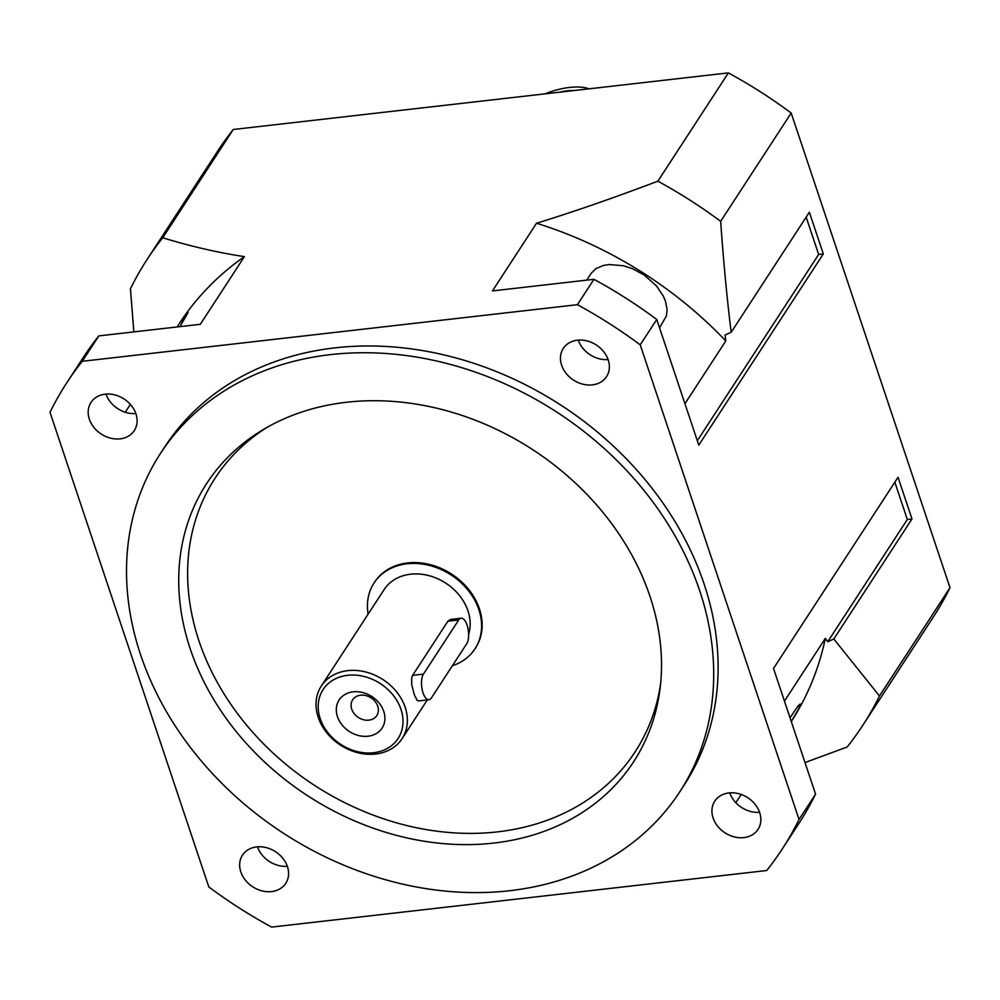 <?xml version="1.0" encoding="UTF-8"?>
<svg xmlns="http://www.w3.org/2000/svg" width="1000" height="1000" viewBox="0 0 1000 1000"><rect width="100%" height="100%" fill="white"/><g stroke="black" fill="none" stroke-linecap="round" stroke-linejoin="round"><path stroke-width="1.5" d="M428.988 699.712L418.55 700.913L417.137 700.288L414.35 694.825L411.75 684.725L411.637 678L412.625 675.35L447.887 621.213L450.675 619.4L461.125 618.2A13.775 5.775 -96.5 0 1 467.9 628.075A13.775 5.775 -96.5 0 1 466.675 643.8L431.413 697.938A13.775 5.775 -96.5 0 1 428.988 699.712A13.775 5.775 -96.5 0 1 422.212 689.85A13.775 5.775 -96.5 0 1 423.438 674.112L458.7 619.975A13.775 5.775 -96.5 0 1 461.125 618.2M383.75 711.375A25.65 20.775 33.1 0 1 355.462 734.562A25.65 20.775 33.1 0 1 342.6 696.137A25.65 20.775 33.1 0 1 383.75 711.375M377.75 706.188A14.425 11.688 -146.9 0 0 365.938 695.6A14.425 11.688 -146.9 0 0 352.65 699.8A14.425 11.688 -146.9 0 0 358.363 717.463A14.425 11.688 -146.9 0 0 376.825 715.55A14.425 11.688 -146.9 0 0 377.75 706.188M400.988 709.412A44.763 36.263 33.1 0 1 351.625 749.862A44.763 36.263 33.1 0 1 329.188 682.8A44.763 36.263 33.1 0 1 400.988 709.412M405.2 707.362A48.212 39.05 -146.9 0 0 365.7 671.975A48.212 39.05 -146.9 0 0 321.312 686.025A48.212 39.05 -146.9 0 0 340.387 745.05A48.212 39.05 -146.9 0 0 402.1 738.637A48.212 39.05 -146.9 0 0 405.2 707.362M321.312 686.025L384.125 589.587A48.212 39.05 33.1 0 1 428.512 575.538A48.212 39.05 33.1 0 1 468 610.925A48.212 39.05 33.1 0 1 468.625 634.312M368.137 614.125A60.263 48.812 33.1 0 1 374.025 583.013A60.263 48.812 33.1 0 1 429.513 565.45A60.263 48.812 33.1 0 1 478.875 609.675A60.263 48.812 33.1 0 1 475.012 648.787A60.263 48.812 33.1 0 1 452.388 665.738M374.025 583.013L374.575 582.163A60.263 48.812 33.1 0 1 430.062 564.6A60.263 48.812 33.1 0 1 479.425 608.837A60.263 48.812 33.1 0 1 475.562 647.938L475.012 648.787M729.725 792.862A25.825 20.925 -146.9 0 0 759.587 812.312M713.088 817.938A25.825 20.925 33.1 0 1 714.75 801.175A25.825 20.925 33.1 0 1 738.525 793.65A25.825 20.925 33.1 0 1 759.688 812.613A25.825 20.925 33.1 0 1 758.025 829.362A25.825 20.925 33.1 0 1 734.25 836.9A25.825 20.925 33.1 0 1 713.088 817.938M105.975 394.1A25.825 20.925 -146.9 0 0 135.838 413.55M89.35 419.175A25.825 20.925 33.1 0 1 91 402.425A25.825 20.925 33.1 0 1 114.787 394.9A25.825 20.925 33.1 0 1 135.938 413.85A25.825 20.925 33.1 0 1 134.288 430.613A25.825 20.925 33.1 0 1 110.5 438.137A25.825 20.925 33.1 0 1 89.35 419.175M257.462 846.838A25.825 20.925 -146.9 0 0 287.325 866.287M240.825 871.912A25.825 20.925 33.1 0 1 242.488 855.15A25.825 20.925 33.1 0 1 266.262 847.625A25.825 20.925 33.1 0 1 287.425 866.587A25.825 20.925 33.1 0 1 285.763 883.35A25.825 20.925 33.1 0 1 261.988 890.875A25.825 20.925 33.1 0 1 240.825 871.912M578.237 340.125A25.825 20.925 -146.9 0 0 608.1 359.575M561.613 365.2A25.825 20.925 33.1 0 1 563.263 348.438A25.825 20.925 33.1 0 1 587.05 340.913A25.825 20.925 33.1 0 1 608.2 359.875A25.825 20.925 33.1 0 1 606.55 376.637A25.825 20.925 33.1 0 1 582.762 384.162A25.825 20.925 33.1 0 1 561.613 365.2M699.688 590.712A309.9 251.038 33.1 0 1 679.788 791.8A309.9 251.038 33.1 0 1 283.1 833.012A309.9 251.038 33.1 0 1 160.425 453.525A309.9 251.038 33.1 0 1 445.775 363.2A309.9 251.038 33.1 0 1 699.688 590.712M649.987 596.388A254.812 206.412 33.1 0 1 660.163 687.825A254.812 206.412 33.1 0 1 307.462 795.625A254.812 206.412 33.1 0 1 263.463 429.45A254.812 206.412 33.1 0 1 649.987 596.388M267.262 427.25A250.662 203.05 -146.9 0 0 314.25 785.188A250.662 203.05 -146.9 0 0 660.638 683.462M160.425 453.525L164.838 446.763A309.9 251.038 33.1 0 1 450.188 356.438A309.9 251.038 33.1 0 1 704.087 583.938A309.9 251.038 33.1 0 1 684.2 785.025L679.788 791.8M133.85 331.9L130.438 288.788A426.975 345.875 33.1 0 1 147.175 259.363A426.975 345.875 33.1 0 1 162.738 237.775L233.263 129.488L728.388 72.9L657.862 181.188C613.075 198.125 572.638 212.15 536.525 223.238L492.45 290.912L593.95 279.312L577.413 304.688L82.3 361.287L98.825 335.9A426.975 345.875 33.1 0 0 83.263 357.488L66.737 382.863A426.975 345.875 33.1 0 0 50 412.3L208.812 886.95A426.975 345.875 33.1 0 0 271.613 927.1L766.737 870.512A426.975 345.875 33.1 0 0 782.3 848.925A426.975 345.875 33.1 0 0 799.038 819.488L640.212 344.837L656.75 319.462L698.787 445.112L823.312 253.925L809.362 212.237L731.188 332.262L725.075 335.012L725.812 340.925L684.938 403.7M577.413 304.688A426.975 345.875 33.1 0 1 640.212 344.837M66.737 382.863A426.975 345.875 33.1 0 1 82.3 361.287M593.95 279.312A426.975 345.875 33.1 0 1 656.75 319.462M894.85 482.188L907.325 519.5L911.988 518.962L898.037 477.275L773.525 668.462L815.562 794.112A426.975 345.875 33.1 0 1 798.825 823.55L782.3 848.925M815.562 794.112L799.038 819.488M98.825 335.9L200.312 324.3L244.4 256.625A365 295.663 33.1 0 0 179.275 323.638L188.025 312.663L179.913 326.637M790.037 717.825L798.037 705.888L800.225 704.038L798.825 708.487L791.287 721.55A365 295.663 33.1 0 0 825.337 638.35L827.712 641.75L833.825 638.987L879.475 695.987A426.975 345.875 33.1 0 1 862.738 725.413A426.975 345.875 33.1 0 1 847.175 747L805 762.55M741.213 794.475L735.837 802.712M177.138 326.95L178.6 324.675M125.25 412.238L130.363 404.387M586.712 280.138L591.138 273.35L596 268.575L603.4 265.45L609.225 264.538L623.462 265.775L632.425 268.65L644.2 274.988L656.575 286.05L663.337 296.15L665.462 301.2L667.113 309.513L666.438 315.887L659.55 327.85M162.738 237.775C190.888 246.375 218.1 252.662 244.4 256.625M657.862 181.188A426.975 345.875 33.1 0 1 720.662 221.337C723.55 262.2 727.062 299.175 731.188 332.262M536.525 223.238A365 295.663 33.1 0 1 725.812 340.925M784.45 701.125L825.337 638.35M911.988 518.962L833.825 638.987M907.325 519.5L827.712 641.75M720.662 221.337L791.188 113.05L950 587.7A426.975 345.875 33.1 0 1 933.263 617.137L862.738 725.413M950 587.7L879.475 695.987M806.162 217.15L818.65 254.462L697.325 440.737M147.175 259.363L217.7 151.075A426.975 345.875 33.1 0 1 233.263 129.488M818.65 254.462L823.312 253.925M728.388 72.9A426.975 345.875 33.1 0 1 791.188 113.05M545.062 93.85A41.325 16.95 161.5 0 1 589.012 88.837M559.4 92.212A34.438 14.125 161.5 0 1 574.675 90.475M423.438 674.112L412.625 675.35M458.7 619.975L447.887 621.213M427.325 699.9L402.1 738.637"/></g></svg>
